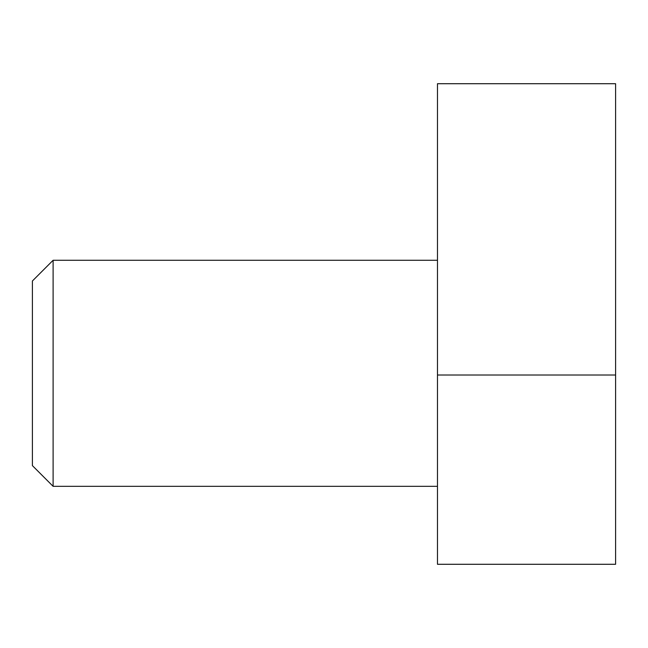 <?xml version="1.0" encoding="UTF-8"?>
<svg xmlns="http://www.w3.org/2000/svg" width="648" height="648" viewBox="0 0 648 648"><rect width="100%" height="100%" fill="white"/><g stroke="black" fill="none" stroke-linecap="round" stroke-linejoin="round"><path stroke-width="0.97" d="M53.104 260.277L53.104 486.324L32.4 465.62L32.4 280.989L53.104 260.277L437.473 260.277M53.104 486.324L437.473 486.324M615.6 83.713L615.6 564.287L437.473 564.287L437.473 83.713L615.6 83.713M615.6 375.014L437.473 375.014"/></g></svg>
